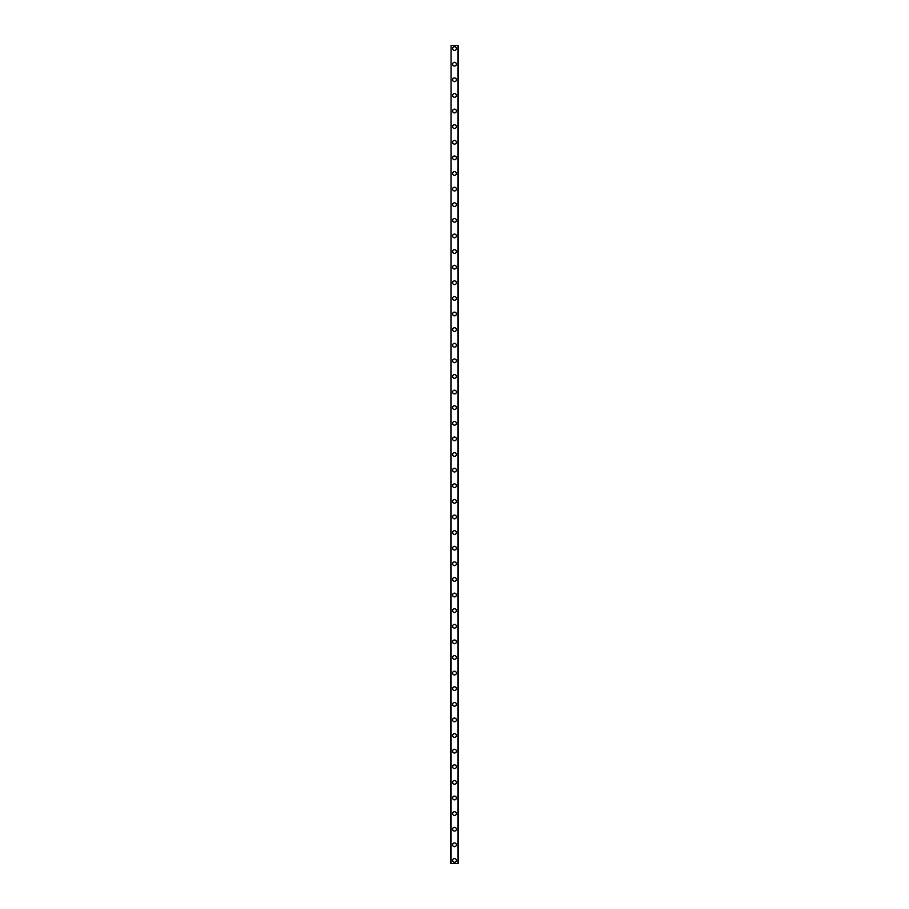 <?xml version="1.0" encoding="UTF-8"?>
<svg xmlns="http://www.w3.org/2000/svg" width="909" height="909" viewBox="0 0 909 909"><rect width="100%" height="100%" fill="white"/><g stroke="black" fill="none" stroke-linecap="round" stroke-linejoin="round"><path stroke-width="1.36" d="M452.625 860.425A1.875 1.875 0 0 1 454.5 858.551A1.875 1.875 0 0 1 456.375 860.425A1.875 1.875 0 0 1 454.5 862.3A1.875 1.875 0 0 1 452.625 860.425M452.625 844.813A1.875 1.875 0 0 1 454.5 842.938A1.875 1.875 0 0 1 456.375 844.813A1.875 1.875 0 0 1 454.5 846.688A1.875 1.875 0 0 1 452.625 844.813M452.625 829.201A1.875 1.875 0 0 1 454.5 827.326A1.875 1.875 0 0 1 456.375 829.201A1.875 1.875 0 0 1 454.5 831.076A1.875 1.875 0 0 1 452.625 829.201M452.625 813.589A1.875 1.875 0 0 1 454.5 811.714A1.875 1.875 0 0 1 456.375 813.589A1.875 1.875 0 0 1 454.5 815.464A1.875 1.875 0 0 1 452.625 813.589M452.625 797.977A1.875 1.875 0 0 1 454.5 796.102A1.875 1.875 0 0 1 456.375 797.977A1.875 1.875 0 0 1 454.5 799.852A1.875 1.875 0 0 1 452.625 797.977M452.625 782.365A1.875 1.875 0 0 1 454.5 780.49A1.875 1.875 0 0 1 456.375 782.365A1.875 1.875 0 0 1 454.5 784.24A1.875 1.875 0 0 1 452.625 782.365M452.625 766.753A1.875 1.875 0 0 1 454.5 764.878A1.875 1.875 0 0 1 456.375 766.753A1.875 1.875 0 0 1 454.5 768.628A1.875 1.875 0 0 1 452.625 766.753M452.625 751.141A1.875 1.875 0 0 1 454.5 749.266A1.875 1.875 0 0 1 456.375 751.141A1.875 1.875 0 0 1 454.5 753.016A1.875 1.875 0 0 1 452.625 751.141M452.625 735.529A1.875 1.875 0 0 1 454.5 733.654A1.875 1.875 0 0 1 456.375 735.529A1.875 1.875 0 0 1 454.5 737.404A1.875 1.875 0 0 1 452.625 735.529M452.625 719.917A1.875 1.875 0 0 1 454.5 718.042A1.875 1.875 0 0 1 456.375 719.917A1.875 1.875 0 0 1 454.5 721.791A1.875 1.875 0 0 1 452.625 719.917M452.625 704.305A1.875 1.875 0 0 1 454.5 702.43A1.875 1.875 0 0 1 456.375 704.305A1.875 1.875 0 0 1 454.5 706.179A1.875 1.875 0 0 1 452.625 704.305M452.625 688.692A1.875 1.875 0 0 1 454.5 686.818A1.875 1.875 0 0 1 456.375 688.692A1.875 1.875 0 0 1 454.5 690.567A1.875 1.875 0 0 1 452.625 688.692M452.625 673.08A1.875 1.875 0 0 1 454.5 671.206A1.875 1.875 0 0 1 456.375 673.08A1.875 1.875 0 0 1 454.5 674.955A1.875 1.875 0 0 1 452.625 673.08M452.625 657.468A1.875 1.875 0 0 1 454.5 655.594A1.875 1.875 0 0 1 456.375 657.468A1.875 1.875 0 0 1 454.5 659.332A1.875 1.875 0 0 1 452.625 657.468M452.625 641.856A1.875 1.875 0 0 1 454.5 639.981A1.875 1.875 0 0 1 456.375 641.856A1.875 1.875 0 0 1 454.5 643.72A1.875 1.875 0 0 1 452.625 641.856M452.625 626.244A1.875 1.875 0 0 1 454.5 624.369A1.875 1.875 0 0 1 456.375 626.244A1.875 1.875 0 0 1 454.5 628.108A1.875 1.875 0 0 1 452.625 626.244M452.625 610.621A1.875 1.875 0 0 1 454.5 608.757A1.875 1.875 0 0 1 456.375 610.621A1.875 1.875 0 0 1 454.5 612.496A1.875 1.875 0 0 1 452.625 610.621M452.625 595.009A1.875 1.875 0 0 1 454.5 593.145A1.875 1.875 0 0 1 456.375 595.009A1.875 1.875 0 0 1 454.5 596.883A1.875 1.875 0 0 1 452.625 595.009M452.625 579.397A1.875 1.875 0 0 1 454.5 577.522A1.875 1.875 0 0 1 456.375 579.397A1.875 1.875 0 0 1 454.5 581.271A1.875 1.875 0 0 1 452.625 579.397M452.625 563.785A1.875 1.875 0 0 1 454.5 561.91A1.875 1.875 0 0 1 456.375 563.785A1.875 1.875 0 0 1 454.5 565.659A1.875 1.875 0 0 1 452.625 563.785M452.625 548.172A1.875 1.875 0 0 1 454.5 546.298A1.875 1.875 0 0 1 456.375 548.172A1.875 1.875 0 0 1 454.5 550.047A1.875 1.875 0 0 1 452.625 548.172M452.625 532.56A1.875 1.875 0 0 1 454.5 530.686A1.875 1.875 0 0 1 456.375 532.56A1.875 1.875 0 0 1 454.5 534.435A1.875 1.875 0 0 1 452.625 532.56M452.625 516.948A1.875 1.875 0 0 1 454.5 515.073A1.875 1.875 0 0 1 456.375 516.948A1.875 1.875 0 0 1 454.5 518.823A1.875 1.875 0 0 1 452.625 516.948M452.625 501.336A1.875 1.875 0 0 1 454.5 499.461A1.875 1.875 0 0 1 456.375 501.336A1.875 1.875 0 0 1 454.5 503.211A1.875 1.875 0 0 1 452.625 501.336M452.625 485.724A1.875 1.875 0 0 1 454.5 483.849A1.875 1.875 0 0 1 456.375 485.724A1.875 1.875 0 0 1 454.5 487.599A1.875 1.875 0 0 1 452.625 485.724M452.625 470.112A1.875 1.875 0 0 1 454.5 468.237A1.875 1.875 0 0 1 456.375 470.112A1.875 1.875 0 0 1 454.5 471.987A1.875 1.875 0 0 1 452.625 470.112M452.625 454.5A1.875 1.875 0 0 1 454.5 452.625A1.875 1.875 0 0 1 456.375 454.5A1.875 1.875 0 0 1 454.5 456.375A1.875 1.875 0 0 1 452.625 454.5M452.625 438.888A1.875 1.875 0 0 1 454.5 437.013A1.875 1.875 0 0 1 456.375 438.888A1.875 1.875 0 0 1 454.5 440.763A1.875 1.875 0 0 1 452.625 438.888M452.625 423.276A1.875 1.875 0 0 1 454.5 421.401A1.875 1.875 0 0 1 456.375 423.276A1.875 1.875 0 0 1 454.5 425.151A1.875 1.875 0 0 1 452.625 423.276M452.625 407.664A1.875 1.875 0 0 1 454.5 405.789A1.875 1.875 0 0 1 456.375 407.664A1.875 1.875 0 0 1 454.5 409.539A1.875 1.875 0 0 1 452.625 407.664M452.625 392.052A1.875 1.875 0 0 1 454.5 390.177A1.875 1.875 0 0 1 456.375 392.052A1.875 1.875 0 0 1 454.5 393.927A1.875 1.875 0 0 1 452.625 392.052M452.625 376.44A1.875 1.875 0 0 1 454.5 374.565A1.875 1.875 0 0 1 456.375 376.44A1.875 1.875 0 0 1 454.5 378.314A1.875 1.875 0 0 1 452.625 376.44M452.625 360.828A1.875 1.875 0 0 1 454.5 358.953A1.875 1.875 0 0 1 456.375 360.828A1.875 1.875 0 0 1 454.5 362.702A1.875 1.875 0 0 1 452.625 360.828M452.625 345.215A1.875 1.875 0 0 1 454.5 343.341A1.875 1.875 0 0 1 456.375 345.215A1.875 1.875 0 0 1 454.5 347.09A1.875 1.875 0 0 1 452.625 345.215M452.625 329.603A1.875 1.875 0 0 1 454.5 327.729A1.875 1.875 0 0 1 456.375 329.603A1.875 1.875 0 0 1 454.5 331.478A1.875 1.875 0 0 1 452.625 329.603M452.625 313.991A1.875 1.875 0 0 1 454.5 312.117A1.875 1.875 0 0 1 456.375 313.991A1.875 1.875 0 0 1 454.5 315.855A1.875 1.875 0 0 1 452.625 313.991M452.625 298.379A1.875 1.875 0 0 1 454.5 296.504A1.875 1.875 0 0 1 456.375 298.379A1.875 1.875 0 0 1 454.5 300.243A1.875 1.875 0 0 1 452.625 298.379M452.625 282.756A1.875 1.875 0 0 1 454.5 280.892A1.875 1.875 0 0 1 456.375 282.756A1.875 1.875 0 0 1 454.5 284.631A1.875 1.875 0 0 1 452.625 282.756M452.625 267.144A1.875 1.875 0 0 1 454.5 265.28A1.875 1.875 0 0 1 456.375 267.144A1.875 1.875 0 0 1 454.5 269.019A1.875 1.875 0 0 1 452.625 267.144M452.625 251.532A1.875 1.875 0 0 1 454.5 249.668A1.875 1.875 0 0 1 456.375 251.532A1.875 1.875 0 0 1 454.5 253.406A1.875 1.875 0 0 1 452.625 251.532M452.625 235.92A1.875 1.875 0 0 1 454.5 234.045A1.875 1.875 0 0 1 456.375 235.92A1.875 1.875 0 0 1 454.5 237.794A1.875 1.875 0 0 1 452.625 235.92M452.625 220.308A1.875 1.875 0 0 1 454.5 218.433A1.875 1.875 0 0 1 456.375 220.308A1.875 1.875 0 0 1 454.5 222.182A1.875 1.875 0 0 1 452.625 220.308M452.625 204.695A1.875 1.875 0 0 1 454.5 202.821A1.875 1.875 0 0 1 456.375 204.695A1.875 1.875 0 0 1 454.5 206.57A1.875 1.875 0 0 1 452.625 204.695M452.625 189.083A1.875 1.875 0 0 1 454.5 187.209A1.875 1.875 0 0 1 456.375 189.083A1.875 1.875 0 0 1 454.5 190.958A1.875 1.875 0 0 1 452.625 189.083M452.625 173.471A1.875 1.875 0 0 1 454.5 171.596A1.875 1.875 0 0 1 456.375 173.471A1.875 1.875 0 0 1 454.5 175.346A1.875 1.875 0 0 1 452.625 173.471M452.625 157.859A1.875 1.875 0 0 1 454.5 155.984A1.875 1.875 0 0 1 456.375 157.859A1.875 1.875 0 0 1 454.5 159.734A1.875 1.875 0 0 1 452.625 157.859M452.625 142.247A1.875 1.875 0 0 1 454.5 140.372A1.875 1.875 0 0 1 456.375 142.247A1.875 1.875 0 0 1 454.5 144.122A1.875 1.875 0 0 1 452.625 142.247M452.625 126.635A1.875 1.875 0 0 1 454.5 124.76A1.875 1.875 0 0 1 456.375 126.635A1.875 1.875 0 0 1 454.5 128.51A1.875 1.875 0 0 1 452.625 126.635M452.625 111.023A1.875 1.875 0 0 1 454.5 109.148A1.875 1.875 0 0 1 456.375 111.023A1.875 1.875 0 0 1 454.5 112.898A1.875 1.875 0 0 1 452.625 111.023M452.625 95.411A1.875 1.875 0 0 1 454.5 93.536A1.875 1.875 0 0 1 456.375 95.411A1.875 1.875 0 0 1 454.5 97.286A1.875 1.875 0 0 1 452.625 95.411M452.625 79.799A1.875 1.875 0 0 1 454.5 77.924A1.875 1.875 0 0 1 456.375 79.799A1.875 1.875 0 0 1 454.5 81.674A1.875 1.875 0 0 1 452.625 79.799M452.625 64.187A1.875 1.875 0 0 1 454.5 62.312A1.875 1.875 0 0 1 456.375 64.187A1.875 1.875 0 0 1 454.5 66.062A1.875 1.875 0 0 1 452.625 64.187M452.625 48.575A1.875 1.875 0 0 1 454.5 46.7A1.875 1.875 0 0 1 456.375 48.575A1.875 1.875 0 0 1 454.5 50.45A1.875 1.875 0 0 1 452.625 48.575M451.069 45.45L450.75 863.55L458.25 863.55L458.25 45.45L451.069 45.45L451.069 863.55M457.931 45.45L457.931 863.55"/></g></svg>
